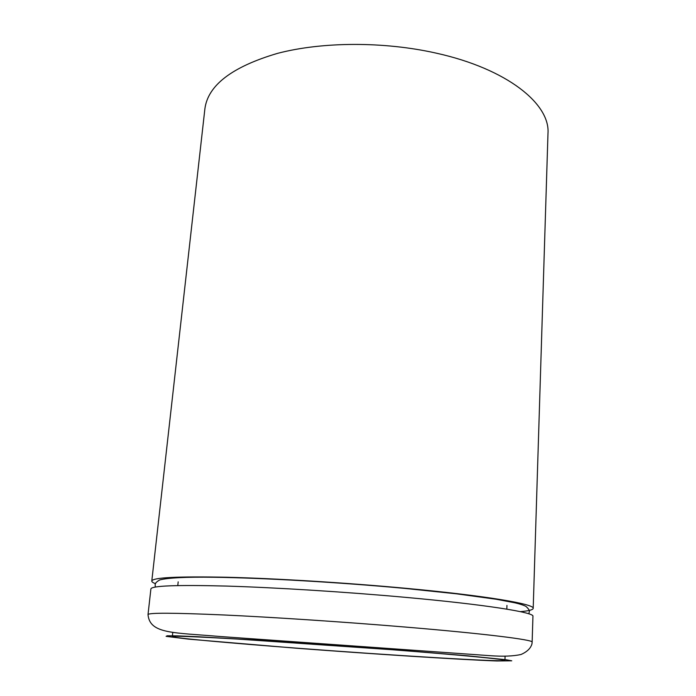 <?xml version="1.0" encoding="UTF-8"?>
<svg xmlns="http://www.w3.org/2000/svg" width="696" height="696" viewBox="0 0 696 696"><rect width="100%" height="100%" fill="white"/><g stroke="black" fill="none" stroke-linecap="round" stroke-linejoin="round"><path stroke-width="1.04" d="M155.556 583.7C152.981 582.743 151.728 581.856 151.789 581.047C152.52 577.532 177.602 576.262 227.026 577.254C275.973 578.463 345.512 582.717 405.046 588.233C485.721 595.663 534.902 604.093 533.197 608.391C532.971 609.853 528.682 610.94 520.321 611.645M532.144 642.121L532.945 616.282C534.641 612.445 485.364 604.528 404.524 597.264C344.859 591.87 275.19 587.528 226.174 586.067C176.688 584.805 151.597 585.754 150.901 588.894L148.013 614.585C148.561 612.671 173.687 612.793 223.381 614.951C272.623 617.221 342.728 621.85 402.793 626.844C484.181 633.577 533.806 639.824 532.144 642.121L531.97 643.835C530.743 648.298 527.072 651.847 520.973 654.51C513.161 656.215 502.869 656.606 490.08 655.684L220.049 636.501C173.374 632.473 149.788 634.126 148.013 614.585M297.905 648.246C230.898 643.182 172.347 637.928 172.338 636.579C172.878 635.761 194.61 636.596 237.527 639.076L391.674 649.699C462.196 655.127 506.314 659.451 504.931 660.417C504.078 662.27 391.143 655.362 297.905 648.246M533.197 608.391L547.987 133.38C550.223 103.956 507.21 68.878 436.349 53.174C384.001 41.342 322.335 41.621 277.6 53.348C232.203 66.72 207.974 85.199 204.894 108.785L151.789 581.047M296.452 648.228C373.134 654.04 460.265 659.66 496.857 660.974L511.76 660.808L506.27 659.764L466.825 655.728L394.162 649.733L263.584 640.511L197.716 636.71L177.697 635.874L167.24 635.779L166.092 636.344L188.259 639.111L296.452 648.228M528.951 613.863L529.151 612.123C529.961 610.966 528.908 609.07 526.002 606.425C523.662 605.198 519.999 603.997 515.005 602.832L496.204 599.247L456.419 593.81L404.707 588.39C339.43 582.317 262.505 577.863 213.768 577.262C186.093 576.897 168.119 577.776 159.828 579.907C156.235 581.865 154.712 583.674 155.251 585.319L155.199 587.076M172.425 635.752L172.791 632.333M177.784 585.562L178.185 581.856M504.965 659.591L505.087 656.154M506.81 609.148L506.949 605.424"/></g></svg>
